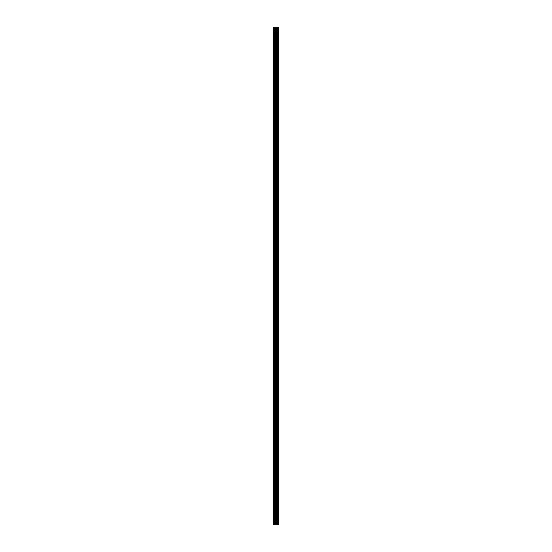 <?xml version="1.0" encoding="UTF-8"?>
<svg xmlns="http://www.w3.org/2000/svg" width="552" height="552" viewBox="0 0 552 552"><rect width="100%" height="100%" fill="white"/><g stroke="black" fill="none" stroke-linecap="round" stroke-linejoin="round"><path stroke-width="0.83" d="M275.572 524.4L278.622 524.4L278.622 27.6L273.378 27.6L273.378 524.4L275.572 524.4L275.572 27.6M277.842 27.6L277.842 524.4L277.828 27.6M278.622 27.6L278.608 524.4M278.56 524.4L278.56 27.6M276.552 524.4L276.552 27.6M276.38 524.4L276.38 27.6M273.619 524.4L273.619 27.6M278.104 524.4L278.104 27.6M277.994 524.4L277.994 27.6M277.946 524.4L277.946 27.6M277.69 524.4L277.69 27.6M277.428 524.4L277.428 27.6M277.297 524.4L277.297 27.6M277.276 524.4L277.276 27.6M277.173 524.4L277.173 27.6M277.125 524.4L277.125 27.6M277.021 524.4L277.021 27.6M276.317 524.4L276.317 27.6M276.214 524.4L276.214 27.6M275.669 524.4L275.669 27.6M274.758 524.4L274.758 27.6M274.51 524.4L274.51 27.6"/></g></svg>
